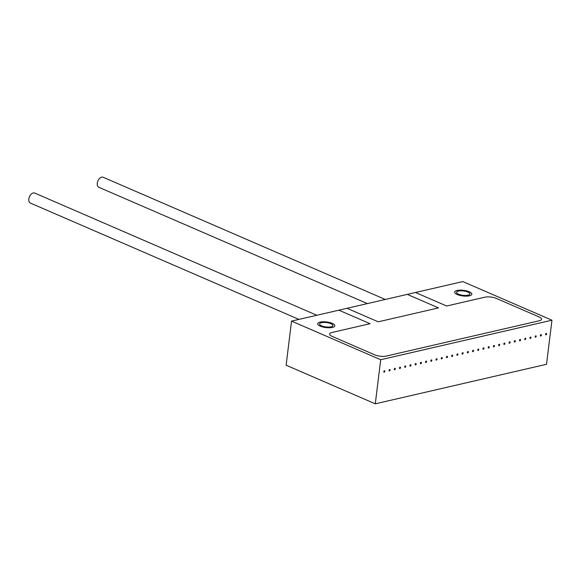 <?xml version="1.0" encoding="UTF-8"?>
<svg xmlns="http://www.w3.org/2000/svg" width="581" height="581" viewBox="0 0 581 581"><rect width="100%" height="100%" fill="white"/><g stroke="black" fill="none" stroke-linecap="round" stroke-linejoin="round"><path stroke-width="0.87" d="M291.539 321.104L286.128 365.202L375.29 403.824L546.532 364.294L551.95 320.196L462.788 281.574L291.539 321.104L380.7 359.726L551.95 320.196M375.29 403.824L380.7 359.726M384.854 371.339A0.755 0.472 113.4 0 0 383.809 371.579A0.755 0.472 113.4 0 0 384.854 371.339M390.076 370.133A0.755 0.472 113.4 0 0 389.03 370.373A0.755 0.472 113.4 0 0 390.076 370.133M395.291 368.928A0.755 0.472 113.4 0 0 394.252 369.167A0.755 0.472 113.4 0 0 395.291 368.928M400.512 367.722A0.755 0.472 113.4 0 0 399.467 367.962A0.755 0.472 113.4 0 0 400.512 367.722M405.727 366.517A0.755 0.472 113.4 0 0 404.688 366.756A0.755 0.472 113.4 0 0 405.727 366.517M410.949 365.311A0.755 0.472 113.4 0 0 409.903 365.558A0.755 0.472 113.4 0 0 410.949 365.311M416.163 364.113A0.755 0.472 113.4 0 0 415.125 364.352A0.755 0.472 113.4 0 0 416.163 364.113M421.385 362.907A0.755 0.472 113.4 0 0 420.339 363.147A0.755 0.472 113.4 0 0 421.385 362.907M426.599 361.702A0.755 0.472 113.4 0 0 425.561 361.941A0.755 0.472 113.4 0 0 426.599 361.702M431.821 360.496A0.755 0.472 113.4 0 0 430.775 360.736A0.755 0.472 113.4 0 0 431.821 360.496M437.035 359.29A0.755 0.472 113.4 0 0 435.997 359.53A0.755 0.472 113.4 0 0 437.035 359.29M442.257 358.085A0.755 0.472 113.4 0 0 441.211 358.324A0.755 0.472 113.4 0 0 442.257 358.085M447.472 356.879A0.755 0.472 113.4 0 0 446.433 357.126A0.755 0.472 113.4 0 0 447.472 356.879M452.693 355.681A0.755 0.472 113.4 0 0 451.648 355.921A0.755 0.472 113.4 0 0 452.693 355.681M457.908 354.475A0.755 0.472 113.4 0 0 456.869 354.715A0.755 0.472 113.4 0 0 457.908 354.475M463.13 353.27A0.755 0.472 113.4 0 0 462.084 353.509A0.755 0.472 113.4 0 0 463.13 353.27M468.351 352.064A0.755 0.472 113.4 0 0 467.306 352.304A0.755 0.472 113.4 0 0 468.351 352.064M473.566 350.859A0.755 0.472 113.4 0 0 472.52 351.098A0.755 0.472 113.4 0 0 473.566 350.859M478.788 349.653A0.755 0.472 113.4 0 0 477.742 349.893A0.755 0.472 113.4 0 0 478.788 349.653M484.002 348.447A0.755 0.472 113.4 0 0 482.956 348.694A0.755 0.472 113.4 0 0 484.002 348.447M489.224 347.249A0.755 0.472 113.4 0 0 488.178 347.489A0.755 0.472 113.4 0 0 489.224 347.249M494.438 346.044A0.755 0.472 113.4 0 0 493.392 346.283A0.755 0.472 113.4 0 0 494.438 346.044M499.66 344.838A0.755 0.472 113.4 0 0 498.614 345.078A0.755 0.472 113.4 0 0 499.66 344.838M504.874 343.632A0.755 0.472 113.4 0 0 503.829 343.872A0.755 0.472 113.4 0 0 504.874 343.632M510.096 342.427A0.755 0.472 113.4 0 0 509.05 342.667A0.755 0.472 113.4 0 0 510.096 342.427M515.311 341.221A0.755 0.472 113.4 0 0 514.272 341.461A0.755 0.472 113.4 0 0 515.311 341.221M520.532 340.016A0.755 0.472 113.4 0 0 519.487 340.255A0.755 0.472 113.4 0 0 520.532 340.016M525.747 338.81A0.755 0.472 113.4 0 0 524.708 339.057A0.755 0.472 113.4 0 0 525.747 338.81M530.969 337.612A0.755 0.472 113.4 0 0 529.923 337.851A0.755 0.472 113.4 0 0 530.969 337.612M536.183 336.406A0.755 0.472 113.4 0 0 535.145 336.646A0.755 0.472 113.4 0 0 536.183 336.406M541.405 335.201A0.755 0.472 113.4 0 0 540.359 335.44A0.755 0.472 113.4 0 0 541.405 335.201M546.619 333.995A0.755 0.472 113.4 0 0 545.581 334.235A0.755 0.472 113.4 0 0 546.619 333.995M446.68 306.013L415.473 292.497L446.68 306.013L484.859 297.196A8.149 2.673 -173 0 1 496.312 298.402A8.149 2.673 7 0 0 484.859 297.196L446.68 306.013M370.061 323.697L338.854 310.181L370.061 323.697L331.882 332.514A8.149 2.673 7 0 0 329.587 334.031A8.149 2.673 -173 0 1 331.882 332.514L370.061 323.697M332.02 336.326A8.149 2.673 -173 0 1 329.587 334.031A8.149 2.673 7 0 0 332.02 336.326L374.818 354.868A8.149 2.673 7 0 0 386.271 356.073A8.149 2.673 -173 0 1 374.818 354.868L332.02 336.326M386.271 356.073L539.248 320.763A8.149 2.673 7 0 0 541.543 319.245A8.149 2.673 -173 0 1 539.248 320.763L386.271 356.073M539.11 316.943A8.149 2.673 -173 0 1 541.543 319.245A8.149 2.673 7 0 0 539.11 316.943L496.312 298.402L539.11 316.943M331.01 326.82A6.711 2.201 7 0 0 332.898 325.578A6.711 2.201 7 0 0 328.875 323.014A6.711 2.201 7 0 0 321.467 322.687A6.711 2.201 7 0 0 319.579 323.937A6.711 2.201 7 0 0 323.602 326.5A6.711 2.201 7 0 0 331.01 326.82M467.988 295.206A6.711 2.201 7 0 0 469.876 293.957A6.711 2.201 7 0 0 465.853 291.393A6.711 2.201 7 0 0 458.445 291.074A6.711 2.201 7 0 0 456.557 292.316A6.711 2.201 7 0 0 460.58 294.879A6.711 2.201 7 0 0 467.988 295.206M438.502 307.901L407.296 294.378L438.502 307.901L378.231 321.816L347.024 308.293L378.231 321.816L438.502 307.901M320.087 322.092A8.65 2.832 -173 0 1 329.638 322.506A8.65 2.832 -173 0 1 334.823 325.81A8.65 2.832 -173 0 1 332.39 327.423A8.65 2.832 -173 0 1 322.84 327.001A8.65 2.832 -173 0 1 317.647 323.704A8.65 2.832 -173 0 1 320.087 322.092M457.065 290.471A8.65 2.832 -173 0 1 466.616 290.885A8.65 2.832 -173 0 1 471.808 294.189A8.65 2.832 -173 0 1 469.368 295.802A8.65 2.832 -173 0 1 459.818 295.388A8.65 2.832 -173 0 1 454.632 292.083A8.65 2.832 -173 0 1 457.065 290.471M298.925 319.397L30.437 203.096A5.454 3.45 -66.6 0 1 29.05 197.838A5.454 3.45 -66.6 0 1 33.233 192.979A5.454 3.45 -66.6 0 1 34.773 193.088L316.827 315.265M367.366 303.602L98.886 187.3A5.454 3.45 -66.6 0 1 97.499 182.035A5.454 3.45 -66.6 0 1 101.682 177.176A5.454 3.45 -66.6 0 1 103.222 177.285L385.276 299.462M384.404 370.881A0.617 0.392 -66.6 0 1 384.092 372.022A0.617 0.392 -66.6 0 1 384.404 370.881"/></g></svg>
